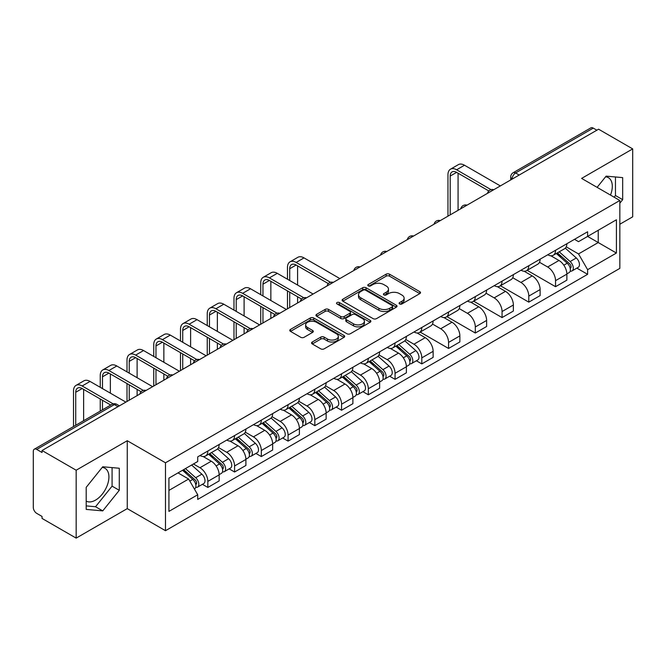 <?xml version="1.0" encoding="UTF-8"?>
<svg xmlns="http://www.w3.org/2000/svg" width="666" height="666" viewBox="0 0 666 666"><rect width="100%" height="100%" fill="white"/><g stroke="black" fill="none" stroke-linecap="round" stroke-linejoin="round"><path stroke-width="1" d="M399.575 303.946A1.665 0.966 0 0 0 401.931 303.946L419.813 293.623A2.381 1.374 0 0 0 420.504 292.649A2.381 1.374 0 0 0 419.813 291.683L389.518 274.192A2.381 1.374 0 0 0 386.147 274.192L368.273 284.515A1.665 0.966 0 0 0 367.782 285.198A1.665 0.966 0 0 0 368.273 285.872A1.665 0.966 0 0 0 370.629 285.872L372.943 284.54A7.617 4.396 0 0 1 383.708 284.54L386.238 285.997A7.617 4.396 0 0 1 388.469 289.102A7.617 4.396 0 0 1 386.238 292.216L383.924 293.548A1.665 0.966 0 0 0 383.433 294.23A1.665 0.966 0 0 0 383.924 294.913A1.665 0.966 0 0 0 386.28 294.913L388.594 293.573A7.617 4.396 0 0 1 399.359 293.573L401.889 295.03A7.617 4.396 0 0 1 404.12 298.143A7.617 4.396 0 0 1 401.889 301.248L399.575 302.589A1.665 0.966 0 0 0 399.084 303.263A1.665 0.966 0 0 0 399.575 303.946L399.575 302.589M605.585 176.806A18.914 10.922 -60 0 1 608.383 177.664A18.914 10.922 -60 0 1 610.506 195.088M102.206 467.432A18.914 10.922 -60 0 1 104.995 468.29A18.914 10.922 -60 0 1 107.892 483.449A18.914 10.922 -60 0 1 95.538 500.116A18.914 10.922 -60 0 1 86.197 501.115M312.271 342.008A2.381 1.374 0 0 0 311.571 342.982A2.381 1.374 0 0 0 312.271 343.956L320.771 348.859A2.381 1.374 0 0 0 324.134 348.859L343.997 337.396A2.381 1.374 0 0 0 344.688 336.422A2.381 1.374 0 0 0 343.997 335.456L313.703 317.965A2.381 1.374 0 0 0 310.331 317.965L290.476 329.429A2.381 1.374 0 0 0 289.777 330.403A2.381 1.374 0 0 0 290.476 331.368L300.741 337.296A2.381 1.374 0 0 0 304.104 337.296L312.604 332.392A2.381 1.374 0 0 0 313.303 331.418A2.381 1.374 0 0 0 312.604 330.444L307.517 327.505A6.369 3.68 0 0 1 305.652 324.908A6.369 3.68 0 0 1 309.582 321.512A6.369 3.68 0 0 1 316.517 322.311L336.463 333.824A6.369 3.68 0 0 1 338.328 336.422A6.369 3.68 0 0 1 334.399 339.818A6.369 3.68 0 0 1 327.456 339.019L324.134 337.104A2.381 1.374 0 0 0 320.771 337.104L312.271 342.008L312.271 343.956M165.493 462.795L127.256 440.717L76.165 470.221L42.041 450.516L598.584 129.204L632.7 148.901L581.609 178.405L619.838 200.474L165.493 462.795L165.493 530.702L619.838 268.381L619.838 200.474M373.11 318.639A2.381 1.374 0 0 0 376.473 318.639L396.328 307.176A2.381 1.374 0 0 0 397.028 306.21A2.381 1.374 0 0 0 396.328 305.236L366.042 287.745A2.381 1.374 0 0 0 362.67 287.745L342.815 299.209A2.381 1.374 0 0 0 342.116 300.183A2.381 1.374 0 0 0 342.815 301.157L373.11 318.639M337.679 304.304A1.665 0.966 0 0 1 339.369 304.545L339.369 302.564L370.163 320.346A2.381 1.374 0 0 1 370.862 321.312A2.381 1.374 0 0 1 370.163 322.286L350.308 333.749A2.381 1.374 0 0 1 346.936 333.749L316.65 316.258L316.65 314.319A2.381 1.374 0 0 0 315.95 315.293A2.381 1.374 0 0 0 316.65 316.258M316.65 314.319L325.141 309.415A2.381 1.374 0 0 1 328.513 309.415L340.792 316.508A2.381 1.374 0 0 0 344.164 316.508L349.8 313.253A2.381 1.374 0 0 0 350.499 312.279A2.381 1.374 0 0 0 349.8 311.305L337.013 303.921A1.665 0.966 0 0 1 336.521 303.246A1.665 0.966 0 0 1 337.554 302.356A1.665 0.966 0 0 1 339.369 302.564M76.165 470.221L76.165 538.12L42.041 518.423L42.041 516.441L36.73 513.378A4.853 2.797 -120 0 1 33.3 507.434L33.3 451.406A4.853 2.797 -120 0 1 34.307 449.192L111.971 404.345A4.853 2.797 60 0 1 114.394 404.587L36.73 449.433A4.853 2.797 -120 0 0 34.307 449.192M619.838 224.234L632.7 216.808L632.7 148.901M76.165 538.12L127.256 508.624L165.493 530.702M42.041 450.516L42.041 452.497L36.73 449.433M519.197 175.033L515.601 172.96A4.853 2.797 60 0 0 513.17 172.719L590.842 127.88A4.853 2.797 60 0 1 593.264 128.113L515.601 172.96A4.853 2.797 120 0 0 512.171 178.896L512.171 179.096M596.869 130.195L593.264 128.113M555.544 250.266A11.155 6.444 60 0 1 553.238 255.278L564.552 248.743A11.155 6.444 -120 0 0 566.858 243.731M539.485 262.279L547.66 266.999A11.155 6.444 60 0 1 555.544 280.661L566.866 274.126A11.155 6.444 -120 0 0 558.974 260.464L550.874 255.786M566.866 274.126L566.866 280.161L555.544 286.696L527.181 270.321M553.238 255.278A11.155 6.444 60 0 1 547.743 254.77M555.544 280.661L555.544 286.696M528.796 265.709A11.155 6.444 60 0 1 526.49 270.712L537.803 264.186A11.155 6.444 -120 0 0 540.118 259.174M500.432 285.764L528.796 302.139L540.118 295.604L540.118 289.568A11.155 6.444 -120 0 0 532.226 275.907L524.125 271.228M526.49 270.712A11.155 6.444 60 0 1 520.995 270.213M512.737 277.722L520.912 282.442A11.155 6.444 60 0 1 528.796 296.095L528.796 302.139M502.056 281.152A11.155 6.444 60 0 1 499.741 286.155L511.055 279.628A11.155 6.444 -120 0 0 513.369 274.617M473.684 301.199L502.056 317.582L513.369 311.047L513.369 305.011A11.155 6.444 -120 0 0 505.486 291.35L497.385 286.671M499.741 286.155A11.155 6.444 60 0 1 494.255 285.656M485.997 293.165L494.164 297.877A11.155 6.444 60 0 1 502.056 311.538L502.056 317.582M475.308 296.595A11.155 6.444 60 0 1 472.993 301.598L484.315 295.071A11.155 6.444 -120 0 0 486.621 290.06M446.936 316.641L475.308 333.025L486.621 326.49L486.621 320.446A11.155 6.444 -120 0 0 478.737 306.793L470.637 302.114M472.993 301.598A11.155 6.444 60 0 1 467.507 301.099M459.249 308.608L467.415 313.32A11.155 6.444 60 0 1 475.308 326.981L475.308 333.025M448.559 312.038A11.155 6.444 60 0 1 446.253 317.041L457.567 310.506A11.155 6.444 -120 0 0 459.873 305.503M420.196 332.084L448.559 348.46L459.873 341.933L459.873 335.889A11.155 6.444 -120 0 0 451.989 322.227L443.889 317.557M446.253 317.041A11.155 6.444 60 0 1 440.759 316.541M432.5 324.042L440.676 328.763A11.155 6.444 60 0 1 448.559 342.424L448.559 348.46M421.811 327.481A11.155 6.444 60 0 1 419.505 332.484L430.819 325.949A11.155 6.444 -120 0 0 433.125 320.945M416.383 360.772L421.811 363.902L433.125 357.376L433.125 351.332A11.155 6.444 -120 0 0 425.241 337.67L417.141 333M419.505 332.484A11.155 6.444 60 0 1 414.011 331.984M405.752 339.485L413.927 344.205A11.155 6.444 60 0 1 421.811 357.867L421.811 363.902M395.063 342.923A11.155 6.444 60 0 1 392.757 347.927L404.071 341.392A11.155 6.444 -120 0 0 406.385 336.388M389.643 376.215L395.063 379.345L406.385 372.818L406.385 366.775A11.155 6.444 -120 0 0 398.493 353.113L390.393 348.443M392.757 347.927A11.155 6.444 60 0 1 387.262 347.427M379.004 354.928L387.179 359.648A11.155 6.444 60 0 1 395.063 373.31L395.063 379.345M368.323 358.358A11.155 6.444 60 0 1 366.009 363.37L377.322 356.834A11.155 6.444 -120 0 0 379.637 351.831M362.895 391.658L368.323 394.788L379.637 388.253L379.637 382.217A11.155 6.444 -120 0 0 371.745 368.556L363.653 363.877M366.009 363.37A11.155 6.444 60 0 1 360.522 362.862M352.256 370.371L360.431 375.091A11.155 6.444 60 0 1 368.323 388.753L368.323 394.788M341.575 373.801A11.155 6.444 60 0 1 339.26 378.812L350.582 372.277A11.155 6.444 -120 0 0 352.888 367.274M336.147 407.101L341.575 410.231L352.888 403.696L352.888 397.66A11.155 6.444 -120 0 0 345.005 383.999L336.904 379.32M339.26 378.812A11.155 6.444 60 0 1 333.774 378.305M325.516 385.814L333.683 390.534A11.155 6.444 60 0 1 341.575 404.195L341.575 410.231M314.827 389.244A11.155 6.444 60 0 1 312.512 394.255L323.834 387.72A11.155 6.444 -120 0 0 326.14 382.717M309.399 422.544L314.827 425.674L326.14 419.139L326.14 413.103A11.155 6.444 -120 0 0 318.256 399.442L310.156 394.763M312.512 394.255A11.155 6.444 60 0 1 307.026 393.748M298.768 401.257L306.943 405.977A11.155 6.444 60 0 1 314.827 419.638L314.827 425.674M288.078 404.687A11.155 6.444 60 0 1 285.772 409.698L297.086 403.163A11.155 6.444 -120 0 0 299.392 398.151M282.65 437.987L288.078 441.117L299.392 434.582L299.392 428.546A11.155 6.444 -120 0 0 291.508 414.885L283.408 410.206M285.772 409.698A11.155 6.444 60 0 1 280.278 409.19M272.019 416.7L280.195 421.42A11.155 6.444 60 0 1 288.078 435.081L288.078 441.117M261.33 420.129A11.155 6.444 60 0 1 259.024 425.133L270.338 418.606A11.155 6.444 -120 0 0 272.652 413.594M255.91 453.429L261.33 456.56L272.652 450.025L272.652 443.989A11.155 6.444 -120 0 0 264.76 430.328L256.66 425.649M259.024 425.133A11.155 6.444 60 0 1 253.53 424.633M245.271 432.142L253.446 436.863A11.155 6.444 60 0 1 261.33 450.516L261.33 456.56M234.582 435.572A11.155 6.444 60 0 1 232.276 440.576L243.59 434.049A11.155 6.444 -120 0 0 245.904 429.037M229.162 468.864L234.582 472.003L245.904 465.467L245.904 459.432A11.155 6.444 -120 0 0 238.012 445.77L229.912 441.092M232.276 440.576A11.155 6.444 60 0 1 226.781 440.076M218.523 447.585L226.698 452.297A11.155 6.444 60 0 1 234.582 465.959L234.582 472.003M207.842 451.015A11.155 6.444 60 0 1 205.528 456.019L216.841 449.492A11.155 6.444 -120 0 0 219.156 444.48M202.414 484.307L207.842 487.445L219.156 480.91L219.156 474.866A11.155 6.444 -120 0 0 211.272 461.213L203.172 456.535M205.528 456.019A11.155 6.444 60 0 1 200.041 455.519M193.44 463.986L199.95 467.74A11.155 6.444 60 0 1 207.842 481.401L207.842 487.445M574.492 239.327L578.521 241.658L616.408 219.78L598.235 230.27L598.235 242.549L578.521 253.929L566.233 246.836M168.923 490.409L188.636 479.029L197.727 494.763L168.923 511.396L168.923 478.138L197.727 461.505L197.727 456.851L587.612 231.76L587.612 236.405L616.408 253.038L587.612 269.672L578.521 253.929M616.408 219.78L616.408 253.038M197.727 494.763L197.727 499.417L587.612 274.325L587.612 269.672M619.838 203.197L622.668 199.675L622.668 177.614L606.127 176.14L597.111 187.354M127.256 440.717L127.256 508.624M86.197 509.407L102.739 510.889L119.281 490.309L119.281 468.248L102.739 466.766L86.197 487.346L86.197 509.407M188.636 479.029L178.005 472.893M576.864 268.123L587.612 274.325M614.135 197.178L615.467 195.521L615.467 176.973M615.467 195.521L622.668 199.675M86.197 505.894L95.538 506.734L112.079 486.147L112.079 467.599M95.538 506.734L102.739 510.889M112.079 486.147L119.281 490.309M400.241 304.179L401.889 303.23A7.617 4.396 0 0 0 404.12 300.125L404.12 298.143M388.469 289.102L388.469 291.084A7.617 4.396 0 0 1 386.238 294.197L384.59 295.146M419.78 293.639L389.518 276.174A2.381 1.374 0 0 0 386.147 276.174L368.939 286.114M396.328 305.236L396.328 307.176L366.042 289.727A2.381 1.374 0 0 0 362.67 289.727L342.848 301.174M392.124 306.884A1.665 0.966 0 0 0 392.615 306.21A1.665 0.966 0 0 0 392.124 305.528L365.534 290.176A1.665 0.966 0 0 0 363.178 290.176L360.739 291.583A7.617 4.396 0 0 0 358.508 294.688A7.617 4.396 0 0 0 360.739 297.802L378.912 308.291A7.617 4.396 0 0 0 389.685 308.291L392.124 306.884L392.124 308.866A1.665 0.966 0 0 0 392.615 308.183L392.615 306.21M358.508 294.688L358.508 296.67A7.617 4.396 0 0 0 360.739 299.783L360.739 297.802M392.124 308.866L389.685 310.273A7.617 4.396 0 0 1 378.912 310.273L360.739 299.783M316.675 316.283L325.141 311.388L325.141 309.415M350.499 312.279L350.499 314.26A2.381 1.374 0 0 1 349.8 315.226L344.164 318.481A2.381 1.374 0 0 1 340.792 318.481L328.513 311.388A2.381 1.374 0 0 0 325.141 311.388M339.369 304.545L370.13 322.302M353.546 323.867A6.369 3.68 0 0 0 360.481 324.658A6.369 3.68 0 0 0 364.41 321.27A6.369 3.68 0 0 0 362.545 318.664L355.519 314.61A2.381 1.374 0 0 0 352.156 314.61L346.52 317.865A2.381 1.374 0 0 0 345.82 318.839A2.381 1.374 0 0 0 346.52 319.805L353.546 323.867L353.546 325.849A6.369 3.68 0 0 0 360.481 326.64A6.369 3.68 0 0 0 364.41 323.243L364.41 321.27M345.82 318.839L345.82 320.821A2.381 1.374 0 0 0 346.52 321.786L346.52 319.805M353.546 325.849L346.52 321.786M338.328 336.422L338.328 338.403A6.369 3.68 0 0 1 334.399 341.8A6.369 3.68 0 0 1 327.456 341L324.134 339.086A2.381 1.374 0 0 0 320.771 339.086L312.304 343.972M305.652 324.908L305.652 326.889A6.369 3.68 0 0 0 307.517 329.487L307.517 327.505M312.579 332.409L307.517 329.487M343.964 337.412L313.703 319.946A2.381 1.374 0 0 0 310.331 319.946L290.509 331.393M556.318 253.496L567.216 263.22A6.061 3.497 60 0 1 569.122 272.594L566.858 273.901M556.61 253.754L561.738 256.71M557.417 252.855L569.547 263.678A2.914 1.682 60 0 1 570.462 268.182A2.914 1.682 60 0 1 570.196 268.281M559.232 251.815L570.129 261.538A6.061 3.497 60 0 1 572.036 270.912A6.061 3.497 60 0 1 570.204 271.104M565.309 248.16L576.306 257.975A6.061 3.497 60 0 1 578.205 267.349L572.036 270.912M450.191 214.877L450.191 176.074A9.091 5.253 60 0 1 452.072 171.911A9.091 5.253 60 0 1 456.618 172.361L488.811 190.951M500.341 185.922L464.502 165.235A12.246 7.068 -120 0 0 458.383 164.627L450.499 169.181A12.246 7.068 -120 0 0 447.96 174.792L447.96 216.167M491.025 189.652L456.618 169.788A12.246 7.068 -120 0 0 450.499 169.181M458.075 210.323L458.075 173.202M395.837 346.145L406.735 355.869A6.061 3.497 60 0 1 408.641 365.243L406.377 366.55M396.128 346.403L401.257 349.367M396.936 345.512L409.066 356.335A2.914 1.682 60 0 1 409.981 360.83A2.914 1.682 60 0 1 409.715 360.939M398.751 344.464L409.657 354.187A6.061 3.497 60 0 1 411.555 363.561A6.061 3.497 60 0 1 409.723 363.761M404.828 340.817L415.825 350.624A6.061 3.497 60 0 1 417.732 359.998L411.555 363.561M289.71 280.511L289.71 268.731A9.091 5.253 60 0 1 291.591 264.569A9.091 5.253 60 0 1 296.137 265.018L328.33 283.599M339.86 278.579L304.021 257.892A12.246 7.068 -120 0 0 297.902 257.284L290.018 261.838A12.246 7.068 -120 0 0 287.479 267.441L287.479 279.22M330.544 282.309L296.137 262.446A12.246 7.068 -120 0 0 290.018 261.838M287.479 290.9L287.479 308.816M289.71 307.534L289.71 292.191M297.594 302.98L297.594 296.745M297.594 285.065L297.594 265.859M369.089 361.588L379.995 371.312A6.061 3.497 60 0 1 381.893 380.686L379.637 381.993M369.38 361.846L374.508 364.81M370.196 360.955L382.317 371.778A2.914 1.682 60 0 1 383.233 376.273A2.914 1.682 60 0 1 382.967 376.382M372.011 359.906L382.908 369.63A6.061 3.497 60 0 1 384.806 379.004A6.061 3.497 60 0 1 382.975 379.195M378.088 356.26L389.077 366.067A6.061 3.497 60 0 1 390.984 375.441L384.806 379.004M342.349 377.031L353.246 386.755A6.061 3.497 60 0 1 355.145 396.128L352.888 397.435M342.632 377.289L347.769 380.253M343.448 376.398L355.569 387.221A2.914 1.682 60 0 1 356.485 391.716A2.914 1.682 60 0 1 356.218 391.824M345.263 375.349L356.16 385.073A6.061 3.497 60 0 1 358.067 394.447A6.061 3.497 60 0 1 356.235 394.638M351.34 371.703L362.329 381.51A6.061 3.497 60 0 1 364.235 390.884L358.067 394.447M315.601 392.474L326.498 402.197A6.061 3.497 60 0 1 328.405 411.571L326.14 412.878M315.892 392.732L321.02 395.696M316.7 391.841L328.829 402.655A2.914 1.682 60 0 1 329.737 407.159A2.914 1.682 60 0 1 329.479 407.267M318.514 390.792L329.412 400.516A6.061 3.497 60 0 1 331.318 409.89A6.061 3.497 60 0 1 329.487 410.081M324.592 387.137L335.589 396.953A6.061 3.497 60 0 1 337.487 406.327L331.318 409.89M288.853 407.917L299.75 417.64A6.061 3.497 60 0 1 301.656 427.014L299.392 428.321M289.144 408.175L294.272 411.13M289.951 407.276L302.081 418.098A2.914 1.682 60 0 1 302.997 422.602A2.914 1.682 60 0 1 302.73 422.702M291.766 406.235L302.664 415.959A6.061 3.497 60 0 1 304.57 425.333A6.061 3.497 60 0 1 302.739 425.524M297.844 402.58L308.841 412.396A6.061 3.497 60 0 1 310.739 421.769L304.57 425.333M262.104 423.36L273.002 433.083A6.061 3.497 60 0 1 274.908 442.457L272.644 443.764M262.396 423.618L267.524 426.573M263.203 422.719L275.333 433.541A2.914 1.682 60 0 1 276.248 438.045A2.914 1.682 60 0 1 275.982 438.145M265.018 421.678L275.924 431.402A6.061 3.497 60 0 1 277.822 440.775A6.061 3.497 60 0 1 275.99 440.967M271.095 418.023L282.093 427.838A6.061 3.497 60 0 1 283.991 437.212L277.822 440.775M235.356 438.802L246.262 448.526A6.061 3.497 60 0 1 248.16 457.9L245.896 459.207M235.647 439.052L240.776 442.016M236.455 438.161L248.585 448.984A2.914 1.682 60 0 1 249.5 453.488A2.914 1.682 60 0 1 249.234 453.588M238.278 437.112L249.176 446.844A6.061 3.497 60 0 1 251.074 456.218A6.061 3.497 60 0 1 249.242 456.41M244.347 433.466L255.344 443.281A6.061 3.497 60 0 1 257.251 452.655L251.074 456.218M208.616 454.237L219.514 463.969A6.061 3.497 60 0 1 221.412 473.343L219.156 474.642M208.899 454.495L214.027 457.459M209.715 453.604L221.836 464.427A2.914 1.682 60 0 1 222.752 468.931A2.914 1.682 60 0 1 222.486 469.031M211.53 452.555L222.427 462.287A6.061 3.497 60 0 1 224.325 471.653A6.061 3.497 60 0 1 222.502 471.853M217.607 448.909L228.596 458.716A6.061 3.497 60 0 1 230.503 468.09L224.325 471.653M182.534 470.279L192.765 479.412A6.061 3.497 60 0 1 194.672 488.777L194.364 488.952M182.634 470.221L187.288 472.902M183.633 469.647L195.096 479.87A2.914 1.682 60 0 1 196.004 484.365A2.914 1.682 60 0 1 195.737 484.473M185.448 468.598L195.679 477.722A6.061 3.497 60 0 1 197.586 487.096A6.061 3.497 60 0 1 195.754 487.296M191.617 465.035L201.848 474.159A6.061 3.497 60 0 1 203.754 483.533L197.586 487.096M262.962 295.954L262.962 284.174A9.091 5.253 60 0 1 264.843 280.011A9.091 5.253 60 0 1 269.389 280.461L301.581 299.042M313.112 294.022L277.281 273.335A12.246 7.068 -120 0 0 271.154 272.727L263.27 277.281A12.246 7.068 -120 0 0 260.731 282.884L260.731 294.663M303.796 297.752L269.389 277.889A12.246 7.068 -120 0 0 263.27 277.281M260.731 306.343L260.731 324.259M262.962 322.977L262.962 307.634M270.846 318.423L270.846 312.188M270.846 300.508L270.846 281.302M236.214 311.388L236.214 299.617A9.091 5.253 60 0 1 238.095 295.454A9.091 5.253 60 0 1 242.64 295.904L274.833 314.485M286.363 309.465L250.533 288.769A12.246 7.068 -120 0 0 244.405 288.17L236.522 292.724A12.246 7.068 -120 0 0 233.982 298.326L233.982 310.106M277.048 313.195L242.64 293.323A12.246 7.068 -120 0 0 236.522 292.724M233.982 321.786L233.982 339.702M236.214 338.42L236.214 323.077M244.106 333.866L244.106 327.622M244.106 315.942L244.106 296.745M209.465 326.831L209.465 315.051A9.091 5.253 60 0 1 211.355 310.889A9.091 5.253 60 0 1 215.901 311.347L248.093 329.928M259.615 324.9L223.784 304.212A12.246 7.068 -120 0 0 217.665 303.613L209.773 308.167A12.246 7.068 -120 0 0 207.243 313.769L207.243 325.549M250.308 328.629L215.901 308.766A12.246 7.068 -120 0 0 209.773 308.167M207.243 337.229L207.243 355.145M209.465 353.854L209.465 338.511M217.357 349.3L217.357 343.065M217.357 331.385L217.357 312.188M182.725 342.274L182.725 330.494A9.091 5.253 60 0 1 184.607 326.332A9.091 5.253 60 0 1 189.152 326.781L221.345 345.371M232.875 340.343L197.036 319.655A12.246 7.068 -120 0 0 190.917 319.047L183.025 323.601A12.246 7.068 -120 0 0 180.494 329.212L180.494 340.992M223.56 344.072L189.152 324.209A12.246 7.068 -120 0 0 183.025 323.601M180.494 352.672L180.494 370.587M182.725 369.297L182.725 353.954M190.609 364.743L190.609 358.508M190.609 346.828L190.609 327.622M155.977 357.717L155.977 345.937A9.091 5.253 60 0 1 157.859 341.775A9.091 5.253 60 0 1 162.404 342.224L194.597 360.814M206.127 355.786L170.288 335.098A12.246 7.068 -120 0 0 164.169 334.49L156.285 339.044A12.246 7.068 -120 0 0 153.746 344.655L153.746 356.435M196.811 359.515L162.404 339.652A12.246 7.068 -120 0 0 156.285 339.044M153.746 368.115L153.746 386.03M155.977 384.74L155.977 369.397M163.861 380.186L163.861 373.951M163.861 362.271L163.861 343.065M129.229 373.16L129.229 361.38A9.091 5.253 60 0 1 131.11 357.217A9.091 5.253 60 0 1 135.656 357.667L167.849 376.257M179.379 371.228L143.548 350.541A12.246 7.068 -120 0 0 137.421 349.933L129.537 354.487A12.246 7.068 -120 0 0 126.998 360.098L126.998 371.869M170.063 374.958L135.656 355.095A12.246 7.068 -120 0 0 129.537 354.487M126.998 383.558L126.998 401.473M129.229 400.183L129.229 384.84M137.113 395.629L137.113 389.394M137.113 377.714L137.113 358.508M102.481 388.603L102.481 376.823A9.091 5.253 60 0 1 104.362 372.66A9.091 5.253 60 0 1 108.908 373.11L141.1 391.7M152.631 386.671L116.8 365.984A12.246 7.068 -120 0 0 110.673 365.376L102.789 369.93A12.246 7.068 -120 0 0 100.25 375.532L100.25 387.312M143.315 390.401L108.908 370.537A12.246 7.068 -120 0 0 102.789 369.93M100.25 398.992L100.25 411.113M102.481 409.831L102.481 400.283M110.365 405.278L110.365 404.836M110.365 393.156L110.365 373.951M75.733 425.274L75.733 392.266A9.091 5.253 60 0 1 77.614 388.103A9.091 5.253 60 0 1 82.168 388.553L110.747 405.053M125.882 402.114L90.052 381.427A12.246 7.068 -120 0 0 83.933 380.819L76.041 385.373A12.246 7.068 -120 0 0 73.51 390.975L73.51 426.556M113.145 403.862L82.168 385.98A12.246 7.068 -120 0 0 76.041 385.373M83.625 420.721L83.625 389.394M512.337 178.996L512.171 178.896A4.853 2.797 0 0 1 510.747 176.915L510.747 179.912M234.582 465.959L245.904 459.432M261.33 450.516L272.652 443.989M288.078 435.081L299.392 428.546M314.827 419.638L326.14 413.103M341.575 404.195L352.888 397.66M368.323 388.753L379.637 382.217M395.063 373.31L406.385 366.775M421.811 357.867L433.125 351.332M448.559 342.424L459.873 335.889M475.308 326.981L486.621 320.446M502.056 311.538L513.369 305.011M528.796 296.095L540.118 289.568M207.842 481.401L219.156 474.866M199.95 467.74L211.272 461.213M226.698 452.297L238.012 445.77M253.446 436.863L264.76 430.328M280.195 421.42L291.508 414.885M306.943 405.977L318.256 399.442M333.683 390.534L345.005 383.999M360.431 375.091L371.745 368.556M387.179 359.648L398.493 353.113M413.927 344.205L425.241 337.67M440.676 328.763L451.989 322.227M467.415 313.32L478.737 306.793M494.164 297.877L505.486 291.35M520.912 282.442L532.226 275.907M547.66 266.999L558.974 260.464M493.348 189.96A4.853 2.797 120 0 0 491.208 191.192M466.608 205.403A4.853 2.797 120 0 0 464.46 206.635M439.86 220.846A4.853 2.797 120 0 0 437.712 222.078M413.111 236.288A4.853 2.797 120 0 0 410.972 237.521M386.363 251.731A4.853 2.797 120 0 0 384.224 252.963M359.615 267.166A4.853 2.797 120 0 0 357.476 268.406M332.867 282.609A4.853 2.797 120 0 0 330.727 283.849M306.127 298.052A4.853 2.797 120 0 0 303.979 299.292M279.379 313.495A4.853 2.797 120 0 0 277.239 314.735M252.63 328.937A4.853 2.797 120 0 0 250.491 330.178M225.882 344.38A4.853 2.797 120 0 0 223.743 345.612M199.134 359.823A4.853 2.797 120 0 0 196.994 361.055M172.394 375.266A4.853 2.797 120 0 0 170.246 376.498M145.646 390.709A4.853 2.797 120 0 0 143.506 391.941M117.999 406.668L114.394 404.587A4.853 2.797 120 0 1 116.825 404.345A4.853 4.853 0 0 0 111.971 404.345M401.889 303.23L401.889 301.248M383.924 294.913L383.924 293.548M386.238 294.197L386.238 292.216M368.273 285.872L368.273 284.515M386.147 276.174L386.147 274.192M389.518 276.174L389.518 274.192M419.813 293.623L419.813 291.683M342.815 301.157L342.815 299.209M362.67 289.727L362.67 287.745M366.042 289.727L366.042 287.745M378.912 310.273L378.912 308.291M389.685 310.273L389.685 308.291M328.513 311.388L328.513 309.415M340.792 318.481L340.792 316.508M344.164 318.481L344.164 316.508M349.8 315.226L349.8 313.253M370.163 322.286L370.163 320.346M320.771 339.086L320.771 337.104M324.134 339.086L324.134 337.104M327.456 341L327.456 339.019M312.604 332.392L312.604 330.444M290.476 331.368L290.476 329.429M310.331 319.946L310.331 317.965M313.703 319.946L313.703 317.965M343.997 337.396L343.997 335.456M567.216 263.22L563.819 265.185M571.062 266.85L569.971 267.482M576.306 257.975L570.129 261.538M456.618 169.788L464.502 165.235M450.191 176.074L456.618 172.361M406.735 355.869L403.338 357.833M410.581 359.498L409.49 360.131M415.825 350.624L409.657 354.187M296.137 262.446L304.021 257.892M289.71 268.731L296.137 265.018M379.995 371.312L376.59 373.276M383.832 374.941L382.742 375.574M389.077 366.067L382.908 369.63M353.246 386.755L349.85 388.719M357.093 390.384L355.994 391.017M362.329 381.51L356.16 385.073M326.498 402.197L323.102 404.162M330.344 405.827L329.254 406.46M335.589 396.953L329.412 400.516M299.75 417.64L296.353 419.605M303.596 421.27L302.506 421.903M308.841 412.396L302.664 415.959M273.002 433.083L269.605 435.048M276.848 436.713L275.757 437.346M282.093 427.838L275.924 431.402M246.262 448.526L242.857 450.482M250.1 452.156L249.009 452.78M255.344 443.281L249.176 446.844M219.514 463.969L216.117 465.925M223.36 467.599L222.261 468.223M228.596 458.716L222.427 462.287M192.765 479.412L189.835 481.102M196.612 483.033L195.513 483.666M201.848 474.159L195.679 477.722M269.389 277.889L277.281 273.335M262.962 284.174L269.389 280.461M242.64 293.323L250.533 288.769M236.214 299.617L242.64 295.904M215.901 308.766L223.784 304.212M209.465 315.051L215.901 311.347M189.152 324.209L197.036 319.655M182.725 330.494L189.152 326.781M162.404 339.652L170.288 335.098M155.977 345.937L162.404 342.224M135.656 355.095L143.548 350.541M129.229 361.38L135.656 357.667M108.908 370.537L116.8 365.984M102.481 376.823L108.908 373.11M82.168 385.98L90.052 381.427M75.733 392.266L82.168 388.553M493.764 189.718A4.853 4.853 0 0 0 487.537 193.315M467.016 205.161A4.853 4.853 0 0 0 460.797 208.758M440.268 220.604A4.853 4.853 0 0 0 434.049 224.201M413.519 236.047A4.853 4.853 0 0 0 407.301 239.643M386.78 251.49A4.853 4.853 0 0 0 380.552 255.086M360.031 266.933A4.853 4.853 0 0 0 353.804 270.521M333.283 282.376A4.853 4.853 0 0 0 327.056 285.964M306.535 297.819A4.853 4.853 0 0 0 300.316 301.407M279.787 313.261A4.853 4.853 0 0 0 273.568 316.85M253.038 328.704A4.853 4.853 0 0 0 246.82 332.292M226.298 344.139A4.853 4.853 0 0 0 220.071 347.735M199.55 359.582A4.853 4.853 0 0 0 193.323 363.178M172.802 375.025A4.853 4.853 0 0 0 166.583 378.621M146.054 390.467A4.853 4.853 0 0 0 139.835 394.064M119.422 405.844L116.825 404.345M513.17 172.719A4.853 4.853 0 0 0 510.747 176.915"/></g></svg>

